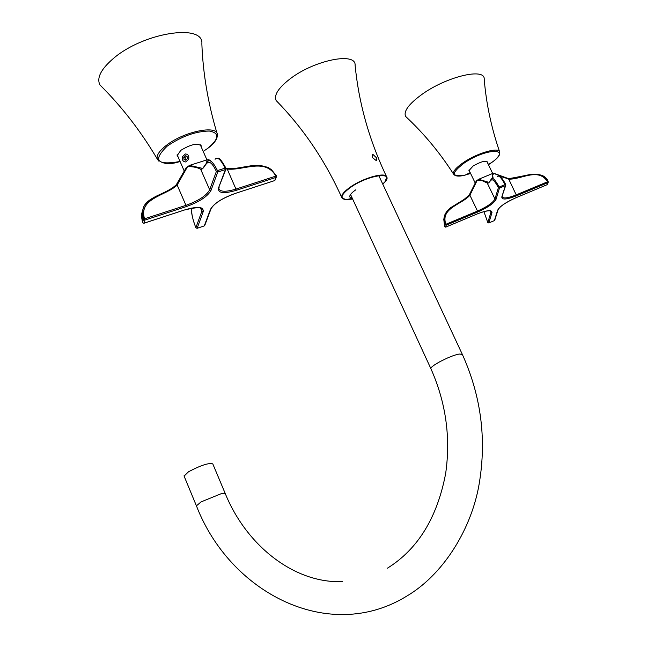 <?xml version="1.0" encoding="UTF-8"?>
<svg xmlns="http://www.w3.org/2000/svg" width="647" height="647" viewBox="0 0 647 647"><rect width="100%" height="100%" fill="white"/><g stroke="black" fill="none" stroke-linecap="round" stroke-linejoin="round"><path stroke-width="0.97" d="M372.284 157.472L372.721 154.196L376.368 157.698L376.344 160.691L372.284 157.472M352.389 198.459L349.752 196.979C349.493 195.192 351.547 192.774 355.907 189.725M386.461 176.437L385.005 173.372C368.62 138.078 358.656 102.024 355.106 65.21C356.068 51.671 313.892 60.26 289.872 79.023C278.339 88.016 273.762 95.182 276.14 100.528L278.283 102.727M103.609 88.639L99.929 84.927C96.484 77.931 100.989 69.1 113.451 58.424C143.456 32.447 204.104 23.203 201.856 43.85C202.996 73.831 208.164 104.021 217.352 134.422C217.044 124.685 183.473 131.713 166.295 145.405C159.348 150.848 156.331 155.377 157.245 158.984C162.049 164.168 169.66 165.001 180.076 161.483C156.792 165.575 152.482 160.48 167.136 146.19C181.605 136.315 195.661 131.268 209.304 131.042C219.859 132.975 219.284 138.781 207.566 148.47L203.215 151.43L207.598 148.462C214.4 143.513 217.651 138.83 217.352 134.422M178.046 156.817L177.108 155.684L180.828 150.339C190.792 144.305 197.578 142.801 201.185 145.834L201.168 146.788M407.497 118.207L405.629 116.452C403.348 111.365 408.767 104.03 421.884 94.438C446.365 76.653 485.201 67.393 484.199 79.144C486.237 103.73 491.413 128.074 499.743 152.166C499.888 155.256 497.074 158.798 491.291 162.801C513.168 147.767 487.134 147.443 464.352 162.931C450.773 173.323 451.072 177.367 465.258 175.062L470.579 173.445M469.544 171.285L468.897 170.679L473.078 166.053C480.511 161.766 485.299 160.391 487.434 161.944L487.385 162.575M184.088 476.103L188.528 471.76C200.918 465.258 209.005 462.637 212.79 463.891L225.237 493.524M206.571 162.64L207.153 159.809L189.579 165.389L201.395 168.115L200.732 169.393C198.111 167.605 193.744 166.651 187.622 166.522L177.157 185.034C166.239 195.774 138.215 198.022 144.548 218.807L185.964 205.342L177.157 185.034L176.259 184.799C167.007 194.181 149.991 194.973 143.505 207.315L142.615 210.485M176.356 184.702L186.271 167.565L189.579 165.389M207.153 159.809L208.795 159.72L210.704 160.666M276.576 176.008L275.889 176.097C265.092 157.35 243.337 170.962 227.073 169.037L226.054 168.835M207.493 161.685C209.782 158.927 213.098 161.896 217.457 170.59L217.748 172.037L211.011 190.396C207.647 196.462 199.381 201.872 186.215 206.628L144.815 220.101L143.917 223.215L185.139 209.774C197.901 206.118 203.91 206.789 203.174 211.779L197.125 228.278L204.25 225.924L210.461 209.393C213.761 203.57 221.913 198.289 234.901 193.55L274.66 180.594L276.099 177.375L236.179 190.364C223.603 193.995 217.707 193.202 218.508 187.97L225.415 169.579L217.748 172.037L216.381 171.431C207.016 152.053 205.633 169.724 200.732 169.393L209.685 189.806L216.381 171.431L217.457 170.59L225.124 168.131C220.756 159.461 217.408 156.509 215.079 159.275M191.601 208.124C191.326 213.34 192.749 219.875 195.863 227.72L201.88 211.205L200.441 207.905M210.437 160.755L208.827 159.785L207.582 161.604M227.008 168.543L235.953 189.086L275.889 176.097L276.099 177.375L276.625 176.113M186.425 156.153L185.099 157.431L185.382 159.712L186.093 159.987M188.689 159.259C189.231 155.919 188.107 154.156 185.317 153.962L182.43 156.671C181.888 160.019 183.02 161.782 185.826 161.968L188.689 159.259M187.08 156.42L187.363 158.709L185.835 160.246L184.031 159.502L183.748 157.221L185.268 155.676L187.08 156.42M185.382 159.712L184.031 159.502M185.099 157.431L183.748 157.221M492.521 178.621L492.31 173.598L478.723 179.259L487.709 182.025L487.248 183.061L481.732 180.432L477.26 180.198L469.908 195.248C461.748 204.581 440.178 208.059 445.872 224.283L477.502 211.059L469.908 195.248L469.221 195.014L464.546 199.147L450.53 207.768L446.349 212.046L444.538 215.402L446.826 211.432L450.077 208.148L463.98 199.551L469.212 195.03L476.281 180.966L478.723 179.259M492.31 173.598L494.284 173.396L498.974 175.483C501.765 176.34 498.433 176.275 508.51 178.621L494.316 173.477M469.253 194.982L476.281 180.966M489.739 181.322L491.275 179.146C492.593 177.108 495.214 179.745 499.152 187.056L498.376 187.711C490.483 172.482 490.725 184.298 487.248 183.061L494.963 198.977L498.376 187.711L499.46 188.107L496.023 199.373C493.952 203.279 487.862 207.485 477.769 211.99L446.147 225.213L445.718 227.105L477.227 213.931C487.11 210.105 492.027 209.668 491.979 212.612L488.825 222.932L494.381 220.603L497.632 210.251C499.67 206.466 505.728 202.317 515.796 197.804L547.03 184.743L547.815 182.705L516.468 195.806C506.617 199.64 501.732 200.02 501.813 196.947L505.372 185.649L499.46 188.107L499.152 187.056L505.064 184.589C501.118 177.286 498.473 174.666 497.122 176.712M488.752 222.956L487.814 222.584L483.899 211.609L487.806 222.568L490.944 212.232L490.272 210.841M508.51 178.621L516.217 194.876L547.58 181.767C538.361 167.128 521.433 179.68 508.542 179.146L493.661 173.372L492.626 175.361L493.151 178.37M352.566 198.847L346.274 199.575M342.328 198.459L341.689 197.375C341.325 194.812 344.253 191.342 350.472 186.983C363.792 177.561 386.275 171.576 386.825 177.189L384.779 182.195C395.188 171.099 368.135 174.933 350.739 187.282C341.244 194.294 339.546 198.427 345.635 199.697L352.664 199.066M382.806 184.201L384.779 182.195L382.652 183.869M158.758 161.071L157.245 158.984C140.965 131.381 121.854 106.698 99.929 84.927M454.226 174.949L453.474 173.97C452.908 171.261 456.337 167.379 463.745 162.316C477.785 152.749 499.508 146.691 499.743 152.166M488.436 164.734L491.291 162.801L488.17 164.184M470.377 173.024L467.352 174.019M196.51 506.059L196.429 505.849C230.017 592.911 328.781 643.959 406.453 596.299C442.451 575.183 469.827 531.608 478.448 487.919C487.037 441.95 481.708 397.517 462.443 354.613L459.799 354.006C451.986 354.702 429.745 366.04 430.91 368.717L431.056 369.025M183.999 475.868L196.429 505.849L201.055 501.902L221.597 493.54L225.318 493.734C246.992 546.691 295.444 583.837 342.667 581.572M143.755 223.255L142.55 222.519L143.44 219.406L142.486 211.537L143.505 207.323C147.678 196.518 166.756 193.987 176.275 184.767M143.48 219.511L144.548 218.807L144.815 220.101L143.48 219.511M218.508 187.97L225.932 169.182L225.415 169.579L225.124 168.131L225.965 168.228M142.583 210.558L141.677 213.874L141.636 217.335L142.542 222.584L143.885 223.272L185.139 209.774M219.115 187.298L218.832 188.722C220.32 191.957 226.021 192.078 235.953 189.086L236.179 190.364M186.215 206.628L185.964 205.342C198.564 200.796 206.474 195.612 209.685 189.806L211.011 190.396M203.174 211.779L201.88 211.205L202.058 209.466L201.443 208.358M276.552 175.976L271.497 169.749L268.173 167.436L260.126 165.365L251.643 165.689L234.238 168.584L225.981 168.269L225.932 169.182L225.973 168.357M276.609 176.21L275.226 179.987M274.465 180.65L234.901 193.55M234.724 193.615L234.861 193.615C221.913 198.411 213.939 203.538 210.946 209.005L210.461 209.393M211.051 208.722L204.824 225.277M184.977 209.83L185.107 209.838C207.372 204.703 200.732 210.332 202.09 209.264L201.646 208.512M204.096 225.973L197.092 228.326L195.863 227.72L196.955 228.318M142.615 222.681L141.822 212.944M195.912 227.817L195.839 227.768C192.531 218.84 191.083 212.297 191.504 208.14M444.093 217.392L444.643 226.66L445.71 227.137L477.227 213.931M444.667 226.701L445.063 224.735L446.147 225.213L445.872 224.283L445.063 224.735L444.538 215.402M501.813 196.947L505.768 185.277L505.372 185.649L505.064 184.589L505.76 184.573L505.768 185.277L505.76 184.573C502.614 178.556 500.171 175.766 498.425 176.178M508.534 178.661C521.506 178.976 538.361 166.805 547.847 181.2M491.979 212.612L490.944 212.232L490.749 210.987M502.266 196.389L502.137 196.817C503.317 198.775 508.016 198.128 516.217 194.876L516.468 195.806M477.769 211.99L477.502 211.059C487.167 206.741 492.982 202.713 494.963 198.977L496.023 199.373M498.077 209.685L497.632 210.251M494.809 220.061L498.012 209.887C499.783 206.45 505.703 202.43 515.78 197.828L515.708 197.836M515.78 197.828L546.941 184.775M548.155 181.597L548.171 182.397L548.155 181.597L547.58 181.767L547.815 182.705L548.171 182.397L547.467 184.225M494.308 220.635L488.817 222.956L487.814 222.584M477.154 213.963L477.211 213.955C490.353 208.819 492.084 211.464 491.122 211.359L490.782 211.003M445.654 227.129L444.643 226.66L443.729 218.912M352.251 198.443L345.635 199.697L341.689 197.375L339.942 193.526C323.549 158.24 302.278 127.241 276.14 100.528M201.185 145.834L200.966 145.324M177.132 154.73L184.201 170.962M200.246 144.693L206.983 159.987M470.183 172.62L465.258 175.062C458.966 176.744 455.035 176.38 453.474 173.97C439.701 152.49 423.753 133.314 405.629 116.452M350.561 194.504L430.91 368.717C445.888 402.466 450.805 437.356 445.678 473.369C437.275 517.616 417.881 549.206 387.496 568.139M378.81 175.652L462.29 354.297M217.667 158.45C218.912 157.189 221.67 160.432 225.94 168.18M203.651 167.12L207.485 161.693M186.271 167.565L176.324 184.71M548.138 181.581C543.383 168.988 524.41 176.477 508.526 178.621M486.787 161.338L492.682 173.477M468.946 170.048L475.173 182.955"/></g></svg>
